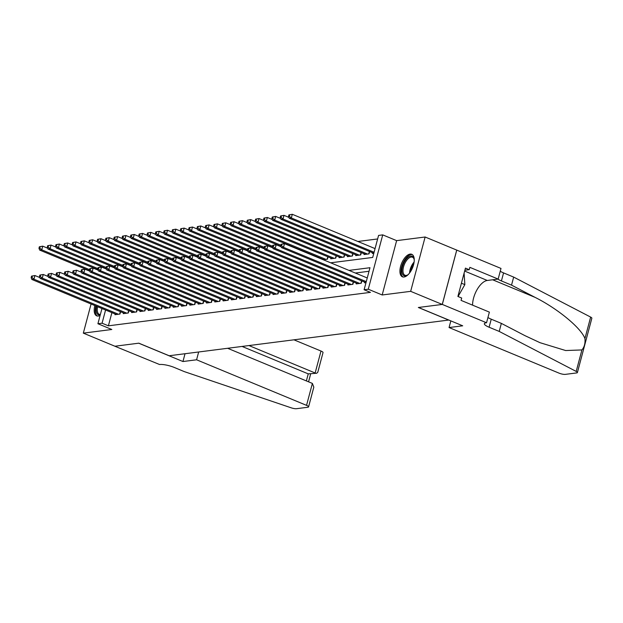 <?xml version="1.0" encoding="UTF-8"?>
<svg xmlns="http://www.w3.org/2000/svg" width="623" height="623" viewBox="0 0 623 623"><rect width="100%" height="100%" fill="white"/><g stroke="black" fill="none" stroke-linecap="round" stroke-linejoin="round"><path stroke-width="0.93" d="M410.129 254.098A12.187 5.887 -67.5 0 0 401.064 264.83A12.187 5.887 -67.5 0 0 402.411 276.814A12.187 5.887 -67.5 0 0 404.031 277.009A12.187 5.887 -67.5 0 0 413.104 266.27A12.187 5.887 -67.5 0 0 411.748 254.293A12.187 5.887 -67.5 0 0 410.129 254.098M94.836 305.566A12.187 5.887 -67.5 0 0 96.697 315.845A12.187 5.887 -67.5 0 0 98.317 316.04A12.187 5.887 -67.5 0 0 100.124 315.425M330.681 262.805L372.71 257.439L378.574 235.416L382.732 234.879L368.279 289.212L364.112 289.742L369.976 267.719L348.989 270.398M486.54 322.761L442.307 304.429L418.469 307.474L462.702 325.806L449.058 327.55L559.01 373.122A4.688 1.098 -165.1 0 0 565.302 374.376L576.657 372.928A4.688 1.098 -165.1 0 0 577.396 372.562A4.688 1.098 -165.1 0 0 576.197 371.425L499.218 331.42L489.102 327.231A10.941 2.554 14.9 0 1 484.359 323.68A10.941 2.554 14.9 0 1 486.08 322.823L486.54 322.761L489.374 312.115L461.059 300.379L461.69 298.035L457.897 296.462L465.436 268.124L469.228 269.697L469.851 267.345L498.159 279.081L500.993 268.435L425.127 237.005L396.633 240.642L382.732 234.879M377.631 238.959L357.89 241.483M456.721 250.103L442.26 304.437L410.666 291.338L425.127 237.005M91.075 304.008L83.326 333.134L111.813 329.497L97.912 323.734L101.962 308.517M442.26 304.437L418.345 307.489L448.677 320.058L169.168 355.749L138.836 343.18L114.92 346.232L83.326 333.134M364.72 282.118L364.533 282.834L366.005 282.647M356.403 283.185L356.216 283.893L361.208 283.255L361.823 280.918M348.086 284.244L347.891 284.96L352.883 284.322L353.506 281.985M339.769 285.311L339.574 286.019L344.566 285.381L345.189 283.044M331.444 286.37L331.257 287.078L336.249 286.448L336.872 284.111M323.127 287.429L322.94 288.145L327.932 287.507L328.555 285.17M314.81 288.496L314.623 289.204L319.615 288.566L320.23 286.23M306.493 289.555L306.298 290.271L311.29 289.633L311.913 287.296M298.168 290.622L297.981 291.33L302.973 290.692L303.596 288.356M289.851 291.681L289.664 292.389L294.656 291.759L295.279 289.422M281.534 292.74L281.347 293.456L286.339 292.818L286.954 290.482M273.217 293.807L273.022 294.515L278.014 293.877L278.637 291.541M264.9 294.866L264.705 295.582L269.697 294.944L270.32 292.608M256.575 295.933L256.388 296.641L261.38 296.003L262.003 293.667M248.258 296.992L248.071 297.701L253.063 297.07L253.686 294.734M239.941 298.051L239.754 298.767L244.746 298.129L245.361 295.793M231.624 299.118L231.429 299.827L236.421 299.188L237.044 296.852M223.299 300.177L223.112 300.893L228.104 300.255L228.727 297.919M214.982 301.244L214.795 301.953L219.787 301.314L220.41 298.978M206.665 302.303L206.478 303.012L211.47 302.381L212.085 300.045M198.348 303.362L198.153 304.079L203.145 303.44L203.768 301.104M190.031 304.429L189.836 305.138L194.828 304.499L195.451 302.163M181.706 305.488L181.519 306.204L186.511 305.566L187.134 303.23M173.389 306.555L173.202 307.264L178.194 306.625L178.817 304.289M165.072 307.614L164.885 308.323L169.869 307.692L170.492 305.356M156.755 308.681L156.56 309.39L161.552 308.751L162.175 306.415M148.43 309.74L148.243 310.449L153.235 309.81L153.858 307.474M140.113 310.799L139.926 311.516L144.918 310.877L145.541 308.541M131.796 311.866L131.609 312.575L136.601 311.936L137.216 309.6M123.479 312.925L123.284 313.634L128.276 313.003L128.899 310.667M323.259 259.729L327.425 259.199L328.048 256.863M330.945 258.062L330.751 258.779L335.742 258.14L336.365 255.804M339.262 257.003L339.068 257.712L344.06 257.073L344.683 254.737M347.579 255.944L347.393 256.653L352.384 256.014L353 253.678M355.897 254.877L355.71 255.586L360.701 254.955L361.324 252.619M364.214 253.818L364.027 254.527L369.018 253.888L369.641 251.552M372.538 252.751L372.344 253.468L373.816 253.273L289.251 218.229L288.527 216.368L289.36 216.267L289.75 214.795L288.916 214.904L288.527 216.368M111.899 312.637L108.394 325.821L370.436 292.366L364.112 289.742M369.034 271.262L355.312 273.014M115.162 313.992L114.967 314.701L119.959 314.062L120.582 311.726M396.633 240.642L382.179 294.975L410.666 291.338M382.179 294.975L368.279 289.212M108.394 325.821L102.071 323.205L97.912 323.734M105.583 310.02L102.071 323.205M31.539 276.137L31.15 277.601L31.983 277.5L32.373 276.028L31.539 276.137L34.935 275.53L33.954 279.197L118.502 314.249M31.983 277.5L33.954 279.197L31.874 279.47L116.423 314.514M32.373 276.028L34.935 275.53L39.872 277.578M31.15 277.601L31.874 279.47M39.358 246.77L38.961 248.234L39.794 248.133L40.184 246.661L39.358 246.77L42.746 246.163L41.772 249.831L39.693 250.096L89.626 270.795M47.683 248.211L42.746 246.163L40.184 246.661M89.525 269.627L41.772 249.831L39.794 248.133M39.693 250.096L38.961 248.234M100.287 314.81A10.544 5.101 112.5 0 1 96.62 306.306M97.616 306.718A9.766 4.719 -67.5 0 0 99.267 314.296A9.766 4.719 -67.5 0 0 100.381 314.467M95.887 306.002A12.11 5.856 -67.5 0 0 97.429 316.048M408.275 274.486A10.544 5.101 112.5 0 1 407.325 275.171A10.544 5.101 112.5 0 1 401.89 270.662A10.544 5.101 112.5 0 1 407.567 257.743A10.544 5.101 112.5 0 1 414.061 258.927A10.544 5.101 112.5 0 1 414.248 260.087M414.147 259.332A9.766 4.719 -67.5 0 0 412.465 257.213A9.766 4.719 -67.5 0 0 408.244 258.615A9.766 4.719 -67.5 0 0 403.26 268.054A9.766 4.719 -67.5 0 0 404.989 275.257A9.766 4.719 -67.5 0 0 407.676 274.945M412.403 254.675A12.11 5.856 -67.5 0 0 407.489 256.528A12.11 5.856 -67.5 0 0 401.383 267.898A12.11 5.856 -67.5 0 0 403.143 277.009M458.069 296.532L464.844 284.625L464.112 273.1M461.425 283.208L464.844 284.625M198.659 351.987L196.588 359.79L306.539 405.363L312.38 383.41L227.636 348.288M312.38 383.41L313.821 387.156L308.572 406.889A4.688 1.098 -165.1 0 1 307.832 407.255L296.478 408.704A4.688 1.098 -165.1 0 1 291.175 407.816L184.346 371.627L174.238 367.438A10.941 2.554 -165.1 0 0 159.566 364.517L114.881 346.24L138.711 343.195L182.944 361.527L196.588 359.79M185.023 353.724L182.944 361.527M248.982 345.563L315.152 372.99L320.993 351.037A4.688 1.098 14.9 0 1 323.026 352.556L317.777 372.297L316.671 373.263L308.245 373.87L242.082 346.443M293.939 339.815L320.993 351.037M308.572 406.889A4.688 1.098 -165.1 0 0 306.539 405.363M316.671 373.263L308.245 373.87L306.368 380.926M499.218 331.42L501.351 323.384L524.955 335.649L540.048 342.705L565.668 350.539L581.913 349.939C584.358 347.097 585.371 343.312 584.935 338.577C581.314 328.173 557.803 308.728 535.134 297.397L511.53 285.132L501.422 280.942A10.941 2.554 14.9 0 1 497.917 279.112M511.53 285.132L513.671 277.095L503.563 272.905A10.941 2.554 14.9 0 1 500.253 271.207M487.941 317.496A10.941 2.554 14.9 0 0 491.243 319.194L501.351 323.384M584.935 338.577L590.651 317.091L513.671 277.095M442.307 304.429L456.76 250.096M449.058 327.55L450.834 320.884M472.569 305.153A17.576 8.496 112.5 0 1 487.303 280.467L498.159 279.081M590.651 317.091A4.688 1.098 14.9 0 1 591.85 318.236L577.396 372.562M464.867 270.25L469.228 269.697M39.856 275.07L39.467 276.542L40.3 276.433L40.69 274.969L39.856 275.07L43.252 274.47L42.278 278.138L126.819 313.182M40.3 276.433L42.278 278.138L40.191 278.403L124.74 313.455M40.69 274.969L43.252 274.47L48.189 276.519M39.467 276.542L40.191 278.403M48.181 274.011L47.784 275.483L48.617 275.374L49.007 273.902L48.181 274.011L51.569 273.404L50.595 277.079L135.144 312.123M48.617 275.374L50.595 277.079L48.516 277.344L133.065 312.388M49.007 273.902L51.569 273.404L56.514 275.452M47.784 275.483L48.516 277.344M56.498 272.952L56.109 274.416L56.934 274.315L57.332 272.843L56.498 272.952L59.886 272.344L58.912 276.012L143.461 311.064M56.934 274.315L58.912 276.012L56.833 276.277L141.382 311.329M57.332 272.843L59.886 272.344L64.831 274.393M56.109 274.416L56.833 276.277M64.815 271.885L64.426 273.357L65.259 273.248L65.649 271.784L64.815 271.885L68.211 271.278L67.229 274.953L151.778 309.997M65.259 273.248L67.229 274.953L65.15 275.218L149.699 310.262M65.649 271.784L68.211 271.278L73.148 273.326M64.426 273.357L65.15 275.218M47.675 245.703L47.286 247.175L48.111 247.066L48.508 245.602L47.675 245.703L51.063 245.096L50.089 248.772L48.01 249.036L97.943 269.736M56.008 247.144L51.063 245.096L48.508 245.602M97.842 268.568L50.089 248.772L48.111 247.066M48.01 249.036L47.286 247.175M55.992 244.644L55.603 246.108L56.436 246.007L56.825 244.535L55.992 244.644L59.387 244.037L58.406 247.705L56.327 247.977L106.268 268.677M64.325 246.085L59.387 244.037L56.825 244.535M106.159 267.501L58.406 247.705L56.436 246.007M56.327 247.977L55.603 246.108M64.309 243.585L63.92 245.049L64.753 244.94L65.142 243.476L64.309 243.585L67.705 242.978L66.723 246.646L64.644 246.91L114.585 267.61M72.642 245.026L67.705 242.978L65.142 243.476M114.484 266.442L66.723 246.646L64.753 244.94M64.644 246.91L63.92 245.049M72.626 242.518L72.237 243.99L73.07 243.881L73.459 242.409L72.626 242.518L76.022 241.911L75.048 245.587L72.969 245.851L122.902 266.551M80.959 243.959L76.022 241.911L73.459 242.409M122.801 265.382L75.048 245.587L73.07 243.881M72.969 245.851L72.237 243.99M73.132 270.826L72.743 272.29L73.576 272.189L73.966 270.717L73.132 270.826L76.528 270.218L75.547 273.886L160.095 308.938M73.576 272.189L75.547 273.886L73.467 274.159L158.016 309.203M73.966 270.717L76.528 270.218L81.465 272.267M72.743 272.29L73.467 274.159M80.951 241.459L80.562 242.923L81.387 242.822L81.784 241.35L80.951 241.459L84.339 240.852L83.365 244.52L81.286 244.784L131.219 265.484M89.284 242.9L84.339 240.852L81.784 241.35M131.118 264.316L83.365 244.52L81.387 242.822M81.286 244.784L80.562 242.923M81.457 269.759L81.06 271.231L81.893 271.122L82.283 269.658L81.457 269.759L84.845 269.159L83.871 272.827L168.42 307.871M81.893 271.122L83.871 272.827L81.792 273.092L166.333 308.144M82.283 269.658L84.845 269.159L89.782 271.207M81.06 271.231L81.792 273.092M89.268 240.392L88.879 241.864L89.712 241.755L90.101 240.291L89.268 240.392L92.656 239.785L91.682 243.461L89.603 243.725L139.536 264.425M97.601 241.833L92.656 239.785L90.101 240.291M139.435 263.256L91.682 243.461L89.712 241.755M89.603 243.725L88.879 241.864M89.774 268.7L89.385 270.172L90.21 270.063L90.608 268.591L89.774 268.7L93.162 268.092L92.188 271.768L176.737 306.812M90.21 270.063L92.188 271.768L90.109 272.033L174.658 307.077M90.608 268.591L93.162 268.092L98.107 270.141M89.385 270.172L90.109 272.033M97.585 239.333L97.196 240.797L98.029 240.696L98.418 239.224L97.585 239.333L100.981 238.726L99.999 242.394L97.92 242.666L147.861 263.365M105.918 240.774L100.981 238.726L98.418 239.224M147.76 262.19L99.999 242.394L98.029 240.696M97.92 242.666L97.196 240.797M98.091 267.641L97.702 269.105L98.535 269.004L98.925 267.532L98.091 267.641L101.487 267.033L100.505 270.701L185.054 305.753M98.535 269.004L100.505 270.701L98.426 270.966L182.975 306.018M98.925 267.532L101.487 267.033L106.424 269.081M97.702 269.105L98.426 270.966M105.902 238.274L105.513 239.738L106.346 239.629L106.735 238.165L105.902 238.274L109.298 237.667L108.316 241.335L106.237 241.599L156.178 262.299M114.235 239.715L109.298 237.667L106.735 238.165M156.077 261.13L108.316 241.335L106.346 239.629M106.237 241.599L105.513 239.738M106.408 266.574L106.019 268.046L106.852 267.937L107.242 266.473L106.408 266.574L109.804 265.966L108.823 269.642L193.371 304.686M106.852 267.937L108.823 269.642L106.743 269.907L191.292 304.951M107.242 266.473L109.804 265.966L114.741 268.015M106.019 268.046L106.743 269.907M114.227 237.207L113.83 238.679L114.663 238.57L115.053 237.098L114.227 237.207L117.615 236.6L116.641 240.276L114.562 240.54L164.495 261.239M122.56 238.648L117.615 236.6L115.053 237.098M164.394 260.071L116.641 240.276L114.663 238.57M114.562 240.54L113.83 238.679M114.725 265.515L114.336 266.979L115.169 266.878L115.559 265.406L114.725 265.515L118.121 264.907L117.147 268.575L201.688 303.627M115.169 266.878L117.147 268.575L115.06 268.84L199.609 303.892M115.559 265.406L118.121 264.907L123.058 266.956M114.336 266.979L115.06 268.84M122.544 236.148L122.155 237.612L122.98 237.511L123.377 236.039L122.544 236.148L125.932 235.541L124.958 239.209L122.879 239.473L172.812 260.173M130.877 237.589L125.932 235.541L123.377 236.039M172.711 259.004L124.958 239.209L122.98 237.511M122.879 239.473L122.155 237.612M123.05 264.448L122.653 265.92L123.486 265.811L123.876 264.347L123.05 264.448L126.438 263.848L125.464 267.516L210.013 302.56M123.486 265.811L125.464 267.516L123.385 267.781L207.934 302.833M123.876 264.347L126.438 263.848L131.383 265.896M122.653 265.92L123.385 267.781M130.861 235.081L130.472 236.553L131.305 236.444L131.694 234.98L130.861 235.081L134.257 234.474L133.275 238.15L131.196 238.414L181.137 259.113M139.194 236.522L134.257 234.474L131.694 234.98M181.028 257.945L133.275 238.15L131.305 236.444M131.196 238.414L130.472 236.553M131.367 263.389L130.978 264.861L131.811 264.752L132.201 263.28L131.367 263.389L134.755 262.781L133.781 266.457L218.33 301.501M131.811 264.752L133.781 266.457L131.702 266.722L216.251 301.766M132.201 263.28L134.755 262.781L139.7 264.83M130.978 264.861L131.702 266.722M139.178 234.022L138.789 235.486L139.622 235.385L140.011 233.913L139.178 234.022L142.574 233.415L141.592 237.083L139.513 237.355L189.454 258.054M147.511 235.463L142.574 233.415L140.011 233.913M189.353 256.878L141.592 237.083L139.622 235.385M139.513 237.355L138.789 235.486M139.684 262.33L139.295 263.794L140.128 263.693L140.518 262.221L139.684 262.33L143.08 261.722L142.099 265.39L226.647 300.442M140.128 263.693L142.099 265.39L140.019 265.655L224.568 300.707M140.518 262.221L143.08 261.722L148.017 263.77M139.295 263.794L140.019 265.655M147.503 232.963L147.106 234.427L147.939 234.318L148.329 232.854L147.503 232.963L150.891 232.356L149.917 236.024L147.838 236.288L197.771 256.988M155.828 234.404L150.891 232.356L148.329 232.854M197.67 255.819L149.917 236.024L147.939 234.318M147.838 236.288L147.106 234.427M148.001 261.263L147.612 262.735L148.445 262.626L148.835 261.162L148.001 261.263L151.397 260.655L150.416 264.331L234.964 299.375M148.445 262.626L150.416 264.331L148.336 264.596L232.885 299.64M148.835 261.162L151.397 260.655L156.334 262.704M147.612 262.735L148.336 264.596M155.82 231.896L155.431 233.368L156.256 233.259L156.653 231.787L155.82 231.896L159.208 231.289L158.234 234.964L156.155 235.229L206.088 255.928M164.153 233.337L159.208 231.289L156.653 231.787M205.987 254.76L158.234 234.964L156.256 233.259M156.155 235.229L155.431 233.368M156.326 260.204L155.929 261.668L156.762 261.567L157.152 260.095L156.326 260.204L159.714 259.596L158.74 263.264L243.289 298.316M156.762 261.567L158.74 263.264L156.661 263.529L241.21 298.581M157.152 260.095L159.714 259.596L164.651 261.644M155.929 261.668L156.661 263.529M164.137 230.837L163.748 232.301L164.581 232.2L164.97 230.728L164.137 230.837L167.525 230.23L166.551 233.898L164.472 234.162L214.405 254.862M172.47 232.278L167.525 230.23L164.97 230.728M214.304 253.693L166.551 233.898L164.581 232.2M164.472 234.162L163.748 232.301M164.643 259.137L164.254 260.609L165.079 260.5L165.477 259.036L164.643 259.137L168.031 258.537L167.057 262.205L251.606 297.249M165.079 260.5L167.057 262.205L164.978 262.47L249.527 297.521M165.477 259.036L168.031 258.537L172.976 260.585M164.254 260.609L164.978 262.47M172.454 229.77L172.065 231.242L172.898 231.133L173.287 229.669L172.454 229.77L175.85 229.163L174.868 232.838L172.789 233.103L222.73 253.802M180.787 231.211L175.85 229.163L173.287 229.669M222.629 252.634L174.868 232.838L172.898 231.133M172.789 233.103L172.065 231.242M172.96 258.078L172.571 259.55L173.404 259.441L173.794 257.969L172.96 258.078L176.356 257.47L175.375 261.146L259.923 296.19M173.404 259.441L175.375 261.146L173.295 261.411L257.844 296.455M173.794 257.969L176.356 257.47L181.293 259.518M172.571 259.55L173.295 261.411M180.771 228.711L180.382 230.175L181.215 230.074L181.605 228.602L180.771 228.711L184.167 228.104L183.193 231.772L181.106 232.044L231.047 252.743M189.104 230.152L184.167 228.104L181.605 228.602M230.946 251.567L183.193 231.772L181.215 230.074M181.106 232.044L180.382 230.175M181.277 257.019L180.888 258.483L181.721 258.381L182.111 256.91L181.277 257.019L184.673 256.411L183.692 260.079L268.24 295.131M181.721 258.381L183.692 260.079L181.612 260.344L266.161 295.395M182.111 256.91L184.673 256.411L189.61 258.459M180.888 258.483L181.612 260.344M189.096 227.652L188.699 229.116L189.532 229.007L189.922 227.543L189.096 227.652L192.484 227.045L191.51 230.712L189.431 230.977L239.364 251.676M197.429 229.093L192.484 227.045L189.922 227.543M239.263 250.508L191.51 230.712L189.532 229.007M189.431 230.977L188.699 229.116M189.594 255.952L189.205 257.424L190.038 257.315L190.428 255.851L189.594 255.952L192.99 255.344L192.016 259.02L276.557 294.064M190.038 257.315L192.016 259.02L189.929 259.285L274.478 294.329M190.428 255.851L192.99 255.344L197.927 257.392M189.205 257.424L189.929 259.285M197.413 226.585L197.024 228.057L197.849 227.948L198.246 226.476L197.413 226.585L200.801 225.978L199.827 229.653L197.748 229.918L247.681 250.617M205.746 228.026L200.801 225.978L198.246 226.476M247.58 249.449L199.827 229.653L197.849 227.948M197.748 229.918L197.024 228.057M197.919 254.893L197.522 256.357L198.355 256.255L198.745 254.784L197.919 254.893L201.307 254.285L200.333 257.953L284.882 293.005M198.355 256.255L200.333 257.953L198.254 258.218L282.803 293.269M198.745 254.784L201.307 254.285L206.252 256.333M197.522 256.357L198.254 258.218M205.73 225.526L205.341 226.99L206.174 226.889L206.563 225.417L205.73 225.526L209.126 224.919L208.144 228.586L206.065 228.851L256.006 249.55M214.063 226.967L209.126 224.919L206.563 225.417M255.905 248.382L208.144 228.586L206.174 226.889M206.065 228.851L205.341 226.99M206.236 253.826L205.847 255.298L206.68 255.189L207.07 253.725L206.236 253.826L209.624 253.226L208.65 256.894L293.199 291.938M206.68 255.189L208.65 256.894L206.571 257.159L291.12 292.203M207.07 253.725L209.624 253.226L214.569 255.274M205.847 255.298L206.571 257.159M214.047 224.459L213.658 225.931L214.491 225.822L214.88 224.358L214.047 224.459L217.443 223.852L216.461 227.527L214.382 227.792L264.323 248.491M222.38 225.9L217.443 223.852L214.88 224.358M264.222 247.323L216.461 227.527L214.491 225.822M214.382 227.792L213.658 225.931M214.553 252.767L214.164 254.239L214.997 254.129L215.387 252.658L214.553 252.767L217.949 252.159L216.968 255.835L301.516 290.879M214.997 254.129L216.968 255.835L214.888 256.1L299.437 291.143M215.387 252.658L217.949 252.159L222.886 254.207M214.164 254.239L214.888 256.1M222.372 223.4L221.975 224.864L222.808 224.763L223.198 223.291L222.372 223.4L225.76 222.793L224.786 226.461L222.707 226.733L272.64 247.432M230.697 224.841L225.76 222.793L223.198 223.291M272.539 246.256L224.786 226.461L222.808 224.763M222.707 226.733L221.975 224.864M222.87 251.708L222.481 253.172L223.314 253.07L223.704 251.599L222.87 251.708L226.266 251.1L225.285 254.768L309.833 289.82M223.314 253.07L225.285 254.768L223.205 255.033L307.754 290.084M223.704 251.599L226.266 251.1L231.203 253.148M222.481 253.172L223.205 255.033M230.689 222.333L230.3 223.805L231.125 223.696L231.522 222.232L230.689 222.333L234.077 221.733L233.103 225.401L231.024 225.666L280.957 246.365M239.022 223.782L234.077 221.733L231.522 222.232M280.856 245.197L233.103 225.401L231.125 223.696M231.024 225.666L230.3 223.805M231.195 250.641L230.798 252.113L231.631 252.004L232.021 250.539L231.195 250.641L234.583 250.033L233.609 253.709L318.158 288.753M231.631 252.004L233.609 253.709L231.53 253.974L316.079 289.017M232.021 250.539L234.583 250.033L239.52 252.081M230.798 252.113L231.53 253.974M239.006 221.274L238.617 222.746L239.45 222.637L239.839 221.165L239.006 221.274L242.402 220.667L241.42 224.342L239.341 224.607L323.89 259.651M247.339 222.715L242.402 220.667L239.839 221.165M325.969 259.386L241.42 224.342L239.45 222.637M239.341 224.607L238.617 222.746M239.512 249.582L239.123 251.046L239.948 250.944L240.346 249.473L239.512 249.582L242.9 248.974L241.926 252.642L326.475 287.694M239.948 250.944L241.926 252.642L239.847 252.907L324.396 287.958M240.346 249.473L242.9 248.974L247.845 251.022M239.123 251.046L239.847 252.907M247.323 220.215L246.934 221.679L247.767 221.578L248.156 220.106L247.323 220.215L250.719 219.608L249.737 223.275L247.658 223.54L332.207 258.592M255.656 221.656L250.719 219.608L248.156 220.106M334.286 258.327L249.737 223.275L247.767 221.578M247.658 223.54L246.934 221.679M247.829 248.515L247.44 249.987L248.273 249.878L248.663 248.413L247.829 248.515L251.225 247.915L250.244 251.583L334.792 286.627M248.273 249.878L250.244 251.583L248.164 251.848L332.713 286.892M248.663 248.413L251.225 247.915L256.162 249.963M247.44 249.987L248.164 251.848M255.64 219.148L255.251 220.62L256.084 220.511L256.474 219.047L255.64 219.148L259.036 218.541L258.062 222.216L255.975 222.481L340.524 257.525M263.973 220.589L259.036 218.541L256.474 219.047M342.603 257.26L258.062 222.216L256.084 220.511M255.975 222.481L255.251 220.62M256.146 247.456L255.757 248.927L256.59 248.818L256.98 247.347L256.146 247.456L259.542 246.848L258.561 250.524L343.109 285.568M256.59 248.818L258.561 250.524L256.481 250.789L341.03 285.832M256.98 247.347L259.542 246.848L264.479 248.896M255.757 248.927L256.481 250.789M263.965 218.089L263.568 219.553L264.401 219.452L264.791 217.98L263.965 218.089L267.353 217.482L266.379 221.149L264.3 221.422L348.849 256.466M272.298 219.53L267.353 217.482L264.791 217.98M350.928 256.201L266.379 221.149L264.401 219.452M264.3 221.422L263.568 219.553M264.464 246.397L264.074 247.861L264.907 247.759L265.297 246.287L264.464 246.397L267.859 245.789L266.885 249.457L351.427 284.509M264.907 247.759L266.885 249.457L264.806 249.722L349.347 284.773M265.297 246.287L267.859 245.789L272.796 247.837M264.074 247.861L264.806 249.722M272.282 217.022L271.893 218.494L272.726 218.385L273.115 216.921L272.282 217.022L275.67 216.422L274.696 220.09L272.617 220.355L357.166 255.407M280.615 218.471L275.67 216.422L273.115 216.921M359.245 255.134L274.696 220.09L272.726 218.385M272.617 220.355L271.893 218.494M272.788 245.33L272.399 246.801L273.224 246.692L273.614 245.228L272.788 245.33L276.176 244.722L275.202 248.398L359.751 283.442M273.224 246.692L275.202 248.398L273.123 248.663L357.672 283.706M273.614 245.228L276.176 244.722L281.121 246.77M272.399 246.801L273.123 248.663M280.599 215.963L280.21 217.435L281.043 217.326L281.432 215.854L280.599 215.963L283.995 215.356L283.013 219.031L280.934 219.296L365.483 254.34M288.932 217.404L283.995 215.356L281.432 215.854M367.562 254.075L283.013 219.031L281.043 217.326M280.934 219.296L280.21 217.435M281.105 244.271L280.716 245.735L281.549 245.633L281.939 244.161L281.105 244.271L284.493 243.663L283.52 247.331L366.269 281.635M281.549 245.633L283.52 247.331L281.44 247.596L365.989 282.647M281.939 244.161L284.493 243.663L367.251 277.967M280.716 245.735L281.44 247.596M288.916 214.904L292.312 214.296L291.33 217.964L289.251 218.229M375.062 248.6L292.312 214.296L289.75 214.795M374.088 252.268L291.33 217.964L289.36 216.267M119.663 314.101L120.325 311.617M409.576 272.991A9.766 4.719 112.5 0 1 414.108 262.065M413.82 263.708A9.446 4.563 -67.5 0 0 410.534 271.62M501.422 280.942L503.563 272.905M491.243 319.194L489.102 327.231M576.197 371.425L581.913 349.939M535.134 297.397L492.645 279.782M464.649 271.075L487.303 280.467M127.988 313.034L128.642 310.558M136.305 311.975L136.967 309.499M144.622 310.916L145.284 308.432M152.939 309.849L153.601 307.373M161.264 308.79L161.918 306.306M169.581 307.723L170.235 305.247M177.898 306.664L178.56 304.188M186.215 305.605L186.877 303.121M194.532 304.538L195.194 302.062M202.857 303.479L203.511 300.995M211.174 302.412L211.836 299.936M219.491 301.353L220.153 298.876M227.808 300.294L228.47 297.81M236.133 299.227L236.787 296.75M244.45 298.168L245.104 295.684M252.767 297.101L253.429 294.624M261.084 296.042L261.746 293.565M269.401 294.983L270.063 292.499M277.726 293.916L278.38 291.439M286.043 292.857L286.705 290.373M294.36 291.79L295.022 289.313M302.677 290.731L303.339 288.254M311.002 289.672L311.656 287.187M319.319 288.605L319.981 286.128M327.791 256.762L327.13 259.238M327.636 287.546L328.298 285.061M336.109 255.695L335.447 258.179M335.953 286.479L336.615 284.002M344.426 254.636L343.771 257.112M344.27 285.42L344.932 282.943M352.75 253.569L352.088 256.053M352.595 284.361L353.249 281.876M361.067 252.51L360.406 254.986M360.912 283.294L361.574 280.817M369.384 251.451L368.723 253.927M308.572 381.837L310.643 374.034"/></g></svg>

